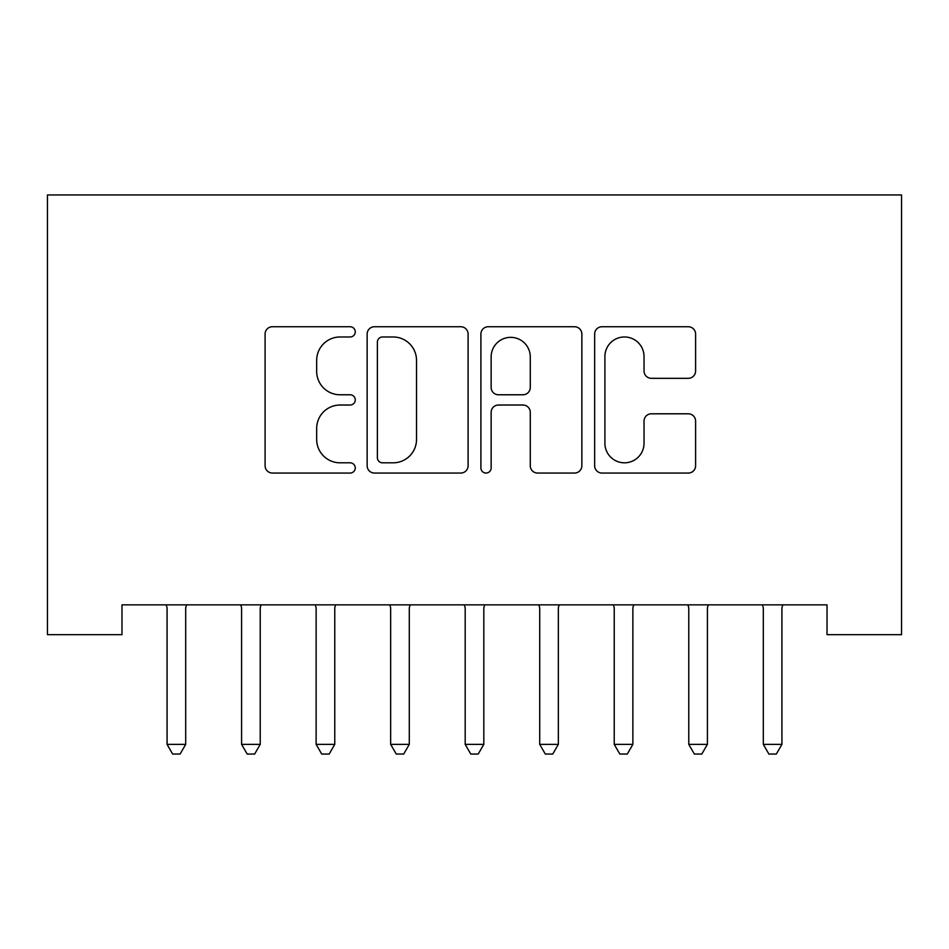 <?xml version="1.0" encoding="UTF-8"?>
<svg xmlns="http://www.w3.org/2000/svg" width="949" height="949" viewBox="0 0 949 949"><rect width="100%" height="100%" fill="white"/><g stroke="black" fill="none" stroke-linecap="round" stroke-linejoin="round"><path stroke-width="1.42" d="M355.258 331.865A5.125 5.125 0 0 0 350.134 326.741L272.41 326.741A7.319 7.319 0 0 0 265.091 334.06L265.091 465.734A7.319 7.319 0 0 0 272.41 473.053L350.134 473.053A5.125 5.125 0 0 0 355.258 467.928A5.125 5.125 0 0 0 350.134 462.815L340.074 462.815A23.405 23.405 0 0 1 316.669 439.399L316.669 428.426A23.405 23.405 0 0 1 340.074 405.021L350.134 405.021A5.125 5.125 0 0 0 355.258 399.897A5.125 5.125 0 0 0 350.134 394.772L340.074 394.772A23.405 23.405 0 0 1 316.669 371.367L316.669 360.395A23.405 23.405 0 0 1 340.074 336.978L350.134 336.978A5.125 5.125 0 0 0 355.258 331.865M688.298 378.319A7.319 7.319 0 0 0 695.605 371L695.605 334.06A7.319 7.319 0 0 0 688.298 326.741L601.974 326.741A7.319 7.319 0 0 0 594.655 334.06L594.655 465.734A7.319 7.319 0 0 0 601.974 473.053L688.298 473.053A7.319 7.319 0 0 0 695.605 465.734L695.605 421.107A7.319 7.319 0 0 0 688.298 413.8L651.358 413.8A7.319 7.319 0 0 0 644.039 421.107L644.039 443.242A19.573 19.573 0 0 1 624.466 462.815A19.573 19.573 0 0 1 604.904 443.242L604.904 356.551A19.573 19.573 0 0 1 624.466 336.978A19.573 19.573 0 0 1 644.039 356.551L644.039 371A7.319 7.319 0 0 0 651.358 378.319L688.298 378.319M827.018 604.845L121.982 604.845L121.982 634.667L47.45 634.667L47.45 194.948L901.55 194.948L901.55 634.667L827.018 634.667L827.018 604.845M468.094 334.06A7.319 7.319 0 0 0 460.787 326.741L374.464 326.741A7.319 7.319 0 0 0 367.144 334.06L367.144 465.734A7.319 7.319 0 0 0 374.464 473.053L460.787 473.053A7.319 7.319 0 0 0 468.094 465.734L468.094 334.06M488.213 326.741L574.536 326.741A7.319 7.319 0 0 1 581.856 334.06L581.856 465.734A7.319 7.319 0 0 1 574.536 473.053L537.597 473.053A7.319 7.319 0 0 1 530.277 465.734L530.277 412.329A7.319 7.319 0 0 0 522.97 405.021L498.462 405.021A7.319 7.319 0 0 0 491.143 412.329L491.143 467.928A5.125 5.125 0 0 1 486.018 473.053A5.125 5.125 0 0 1 480.906 467.928L480.906 334.06A7.319 7.319 0 0 1 488.213 326.741M382.506 336.978A5.125 5.125 0 0 0 377.382 342.103L377.382 457.691A5.125 5.125 0 0 0 382.506 462.815L393.111 462.815A23.405 23.405 0 0 0 416.528 439.399L416.528 360.395A23.405 23.405 0 0 0 393.111 336.978L382.506 336.978M530.277 356.919A19.573 19.573 0 0 0 510.716 337.346A19.573 19.573 0 0 0 491.143 356.919L491.143 387.465A7.319 7.319 0 0 0 498.462 394.772L522.97 394.772A7.319 7.319 0 0 0 530.277 387.465L530.277 356.919M185.696 608.724A7.45 7.45 0 0 1 186.241 605.948A7.45 7.45 0 0 0 185.696 608.724L185.696 744.372L167.071 744.372L167.071 608.724A7.45 7.45 0 0 0 166.526 605.948A7.45 7.45 0 0 1 167.071 608.724M166.526 605.948L166.087 604.845M186.68 604.845L186.241 605.948M185.696 744.372L180.108 754.052L172.659 754.052L167.071 744.372M260.228 608.724A7.45 7.45 0 0 1 260.773 605.948A7.45 7.45 0 0 0 260.228 608.724L260.228 744.372L241.592 744.372L241.592 608.724A7.45 7.45 0 0 0 241.058 605.948A7.45 7.45 0 0 1 241.592 608.724M334.76 608.724A7.45 7.45 0 0 1 335.294 605.948A7.45 7.45 0 0 0 334.76 608.724L334.76 744.372L316.124 744.372L316.124 608.724A7.45 7.45 0 0 0 315.59 605.948A7.45 7.45 0 0 1 316.124 608.724M241.058 605.948L240.619 604.845M261.212 604.845L260.773 605.948M260.228 744.372L254.64 754.052L247.191 754.052L241.592 744.372M315.59 605.948L315.151 604.845M335.732 604.845L335.294 605.948M334.76 744.372L329.173 754.052L321.711 754.052L316.124 744.372M409.292 608.724A7.45 7.45 0 0 1 409.826 605.948A7.45 7.45 0 0 0 409.292 608.724L409.292 744.372L390.656 744.372L390.656 608.724A7.45 7.45 0 0 0 390.122 605.948A7.45 7.45 0 0 1 390.656 608.724M483.812 608.724A7.45 7.45 0 0 1 484.358 605.948A7.45 7.45 0 0 0 483.812 608.724L483.812 744.372L465.188 744.372L465.188 608.724A7.45 7.45 0 0 0 464.642 605.948A7.45 7.45 0 0 1 465.188 608.724M390.122 605.948L389.671 604.845M410.265 604.845L409.826 605.948M409.292 744.372L403.693 754.052L396.243 754.052L390.656 744.372M464.642 605.948L464.203 604.845M484.797 604.845L484.358 605.948M483.812 744.372L478.225 754.052L470.775 754.052L465.188 744.372M558.344 608.724A7.45 7.45 0 0 1 558.878 605.948A7.45 7.45 0 0 0 558.344 608.724L558.344 744.372L539.708 744.372L539.708 608.724A7.45 7.45 0 0 0 539.174 605.948A7.45 7.45 0 0 1 539.708 608.724M539.174 605.948L538.735 604.845M559.329 604.845L558.878 605.948M558.344 744.372L552.757 754.052L545.307 754.052L539.708 744.372M632.876 608.724A7.45 7.45 0 0 1 633.41 605.948A7.45 7.45 0 0 0 632.876 608.724L632.876 744.372L614.24 744.372L614.24 608.724A7.45 7.45 0 0 0 613.706 605.948A7.45 7.45 0 0 1 614.24 608.724M613.706 605.948L613.268 604.845M633.849 604.845L633.41 605.948M632.876 744.372L627.289 754.052L619.827 754.052L614.24 744.372M707.408 608.724A7.45 7.45 0 0 1 707.942 605.948A7.45 7.45 0 0 0 707.408 608.724L707.408 744.372L688.772 744.372L688.772 608.724A7.45 7.45 0 0 0 688.227 605.948A7.45 7.45 0 0 1 688.772 608.724M688.227 605.948L687.788 604.845M708.381 604.845L707.942 605.948M707.408 744.372L701.809 754.052L694.36 754.052L688.772 744.372M781.929 608.724A7.45 7.45 0 0 1 782.474 605.948A7.45 7.45 0 0 0 781.929 608.724L781.929 744.372L763.304 744.372L763.304 608.724A7.45 7.45 0 0 0 762.759 605.948A7.45 7.45 0 0 1 763.304 608.724M762.759 605.948L762.32 604.845M782.913 604.845L782.474 605.948M781.929 744.372L776.341 754.052L768.892 754.052L763.304 744.372"/></g></svg>
